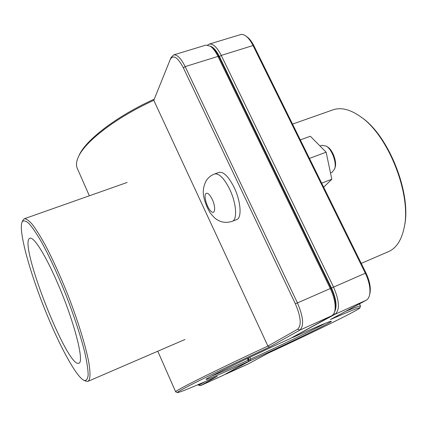 <?xml version="1.0" encoding="UTF-8"?>
<svg xmlns="http://www.w3.org/2000/svg" width="427" height="427" viewBox="0 0 427 427"><rect width="100%" height="100%" fill="white"/><g stroke="black" fill="none" stroke-linecap="round" stroke-linejoin="round"><path stroke-width="0.64" d="M214.578 173.992L219.003 172.385C223.556 171.531 228.621 176.581 234.183 187.528C240.913 201.357 242.034 218.106 236.649 219.606L232.267 221.303C237.588 219.825 236.403 203.071 229.673 189.204C224.111 178.23 219.083 173.159 214.578 173.992C211.151 175.289 208.429 177.435 206.406 180.44C203.615 185.403 202.692 190.688 203.647 196.292C204.896 202.115 207.004 207.538 209.972 212.555C212.449 215.779 214.535 217.973 216.238 219.147C221.122 222.494 226.465 223.209 232.267 221.303M330.498 172.946L331.976 172.38L334.715 168.814C336.775 162.548 332.014 149.578 326.383 146.173L322.001 145.276L320.01 146.007M326.383 146.173L327.728 147.064C332.756 150.107 336.999 161.657 335.158 167.261L334.715 168.814M300.32 139.875L310.349 136.25L326.137 152.193L309.458 158.396M321.68 183.167L331.822 179.255L326.137 152.193M323.655 187.17L331.822 179.255M205.024 381.669L199.137 384.999L197.893 384.967L200.546 385.64L217.29 376.283C193.292 386.915 180.039 392.344 177.515 392.573C173.912 392.861 216.329 371.698 269.544 347.06L299.823 330.13C304.189 325.988 303.383 316.882 297.406 302.802L185.158 66.607C180.947 58.216 177.082 54.325 173.559 54.939L205.926 45.107L210.319 46.185C213.009 48.091 215.56 51.502 217.978 56.417L330.252 288.438C334.474 297.614 335.98 305.246 334.768 311.336L333.855 313.701L332.217 315.494L289.709 338.841C249.886 356.849 204.506 378.936 206.097 379.357C205.611 380.414 224.287 372.477 248.284 361.578L223.337 375.258M334.768 311.336L335.227 309.484C336.353 303.816 334.96 296.728 331.042 288.22L218.998 56.759C216.751 52.195 214.375 49.025 211.872 47.253L210.319 46.185M248.028 358.173L248.834 359.934L248.284 361.578M248.738 360.66L248.103 360.233C231.322 367.828 219.12 373.123 211.498 376.118M173.559 54.939L171.078 57.544L170.293 59.358C173.367 54.389 177.723 57.218 183.359 67.834L295.372 303.816C300.928 316.893 301.692 325.363 297.662 329.228L267.916 346.067C215.299 370.444 173.277 391.479 175.652 391.837L177.515 392.573M154.27 99.133C116.662 116.139 85.507 140.216 79.043 155.471L78.328 157.024C84.813 141.732 115.947 117.58 153.784 100.329L170.293 59.358M247.313 358.509L248.103 360.233M269.544 347.06L267.916 346.067L153.784 100.329M89.355 195.796L77.292 168.387C75.942 165.345 76.284 161.555 78.328 157.024M292.207 337.469L335.136 314.224C339.983 309.901 339.444 300.832 333.524 287.013L221.25 55.403C217.017 47.173 212.982 43.415 209.15 44.13L207.65 45.011M210.207 46.105C213.335 47.071 216.414 50.578 219.441 56.62L331.485 288.022C336.188 298.564 337.25 306.463 334.661 311.737M325.363 323.266C313.914 329.532 279.626 345.929 250.617 359.096L249.806 357.33M209.15 44.13L240.513 34.603C242.109 34.139 243.881 34.598 245.824 35.996C248.418 37.928 250.82 41.109 253.035 45.534L365.282 273.125C369.238 281.537 370.679 288.791 369.595 294.886C368.997 297.528 367.871 299.306 366.206 300.224L330.439 319.535C350.284 310.915 360.094 307.045 359.865 307.926C359.224 309.799 313.754 332.046 268.183 353.15L247.996 364.028M225.109 374.303L250.793 360.441C288.332 343.404 333.322 321.611 331.325 321.232C329.687 321.232 316.765 326.671 292.564 337.549M250.617 359.096L250.158 360.014L248.829 359.972M250.793 360.441L250.158 360.014M359.865 307.926L360.505 306.031C360.308 305.567 355.264 307.381 345.368 311.475M369.595 294.886L369.969 293.152C370.978 287.483 369.643 280.747 365.971 272.944L253.953 45.897C251.898 41.787 249.662 38.836 247.249 37.032L245.824 35.996M248.365 358.013L249.176 359.785M48.416 318.12C31.224 277.491 17.875 230.729 22.124 221.971C23.48 220.177 25.727 220.658 28.865 223.412C32.484 227.532 36.786 233.889 41.755 242.472C49.81 257.273 58.019 275.132 66.377 296.039C74.442 317.064 80.548 335.745 84.69 352.078C86.873 361.754 88.031 369.339 88.175 374.826C87.743 378.973 86.419 380.857 84.21 380.462C77.106 377.628 61.819 350.204 48.416 318.12M84.21 380.462L86.014 381.204L88.047 381.322C90.353 379.747 90.641 373.059 88.64 361.568C85.453 345.197 77.885 320.666 68.069 295.377C60.383 276.098 52.729 259.226 45.113 244.772C40.325 236.152 36.06 229.352 32.303 224.372C28.929 220.535 26.282 218.651 24.355 218.731L22.946 220.193L22.124 221.971M292.543 124.108L332.932 109.856C340.981 107.065 350.252 109.381 360.74 116.817C388.463 135.535 411.788 195.08 404.155 227.65C401.503 240.23 396.277 248.226 388.474 251.642L361.258 263.39M58.51 285.257C74.725 323.015 84.594 362.608 78.835 363.196C67.503 368.917 17.704 241.789 29.906 238.293C33.712 236.211 46.164 256.045 58.51 285.257M404.155 227.65L404.396 226.422C411.895 194.386 389.013 135.973 361.749 117.553L360.74 116.817M212.288 199.43C209.556 194.13 207.351 192.246 205.665 193.778C203.604 196.521 207.196 208.098 211.119 211.413C215.117 215.112 215.971 207.175 212.288 199.43M331.042 288.22L295.372 303.816M218.998 56.759L217.978 56.417L185.158 66.607L183.359 67.834M297.662 329.228L299.823 330.13L331.939 315.66M223.518 375.173L200.626 385.597L199.137 384.999M219.441 56.62L221.25 55.403L253.035 45.534L253.953 45.897M331.485 288.022L365.971 272.944M333.861 313.685L335.136 314.224L366.206 300.224M248.194 363.943L225.584 374.041M200.546 385.64L223.428 375.221M175.652 391.837L157.776 351.224M225.723 374.175L248.098 363.991M360.505 306.031L359.449 303.875M88.047 381.322L184.998 339.47M24.355 218.731L127.118 182.473"/></g></svg>
